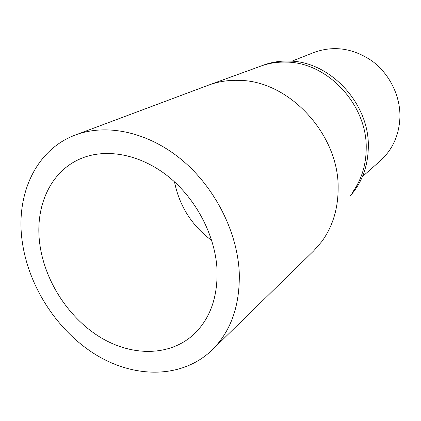 <?xml version="1.0" encoding="UTF-8"?>
<svg xmlns="http://www.w3.org/2000/svg" width="421" height="421" viewBox="0 0 421 421"><rect width="100%" height="100%" fill="white"/><g stroke="black" fill="none" stroke-linecap="round" stroke-linejoin="round"><path stroke-width="0.63" d="M212.084 350.019L313.619 250.953L321.707 241.665C332.585 226.772 338.063 209.026 338.142 188.429C339.168 134.625 289.301 80.89 239.66 80.39C228.761 79.943 218.478 81.495 208.805 85.042L75.527 134.952C106.413 123.332 147.524 131.768 181.146 159.338C214.699 186.945 237.476 231.745 239.265 272.85C240.017 305.541 230.955 331.264 212.084 350.019C182.209 378.774 134.862 378.642 95.888 354.766C56.851 330.738 27.728 285.412 22.008 239.823C15.972 193.839 36.069 149.502 75.527 134.952M352.282 192.66C361.35 180.156 365.991 165.511 366.212 148.713C367.428 104.908 327.47 62.192 286.396 62.108C277.376 61.834 268.808 63.187 260.688 66.16L208.805 85.042M217.031 269.472C215.268 235.465 196.065 198.707 168.168 176.415C140.219 154.154 106.224 147.929 81.021 158.528C50.736 171.015 35.064 205.853 39.606 242.501C44 279.476 67.418 316.555 98.94 336.453C130.426 356.234 168.521 356.955 193.081 335.021C209.89 319.444 217.873 297.594 217.031 269.472M350.388 195.697C361.997 182.504 367.975 166.279 368.322 147.024C369.564 103.513 329.89 61.129 289.059 61.066C279.918 60.798 271.245 62.197 263.036 65.276L260.51 66.223M362.423 176.625L380.31 160.806C392.772 149.466 399.324 134.752 399.95 116.67C400.213 95.478 389.425 73.817 372.132 61.034C353.23 48.204 333.864 45.342 314.034 52.441L291.8 61.213M211.758 240.523C191.85 225.709 179.43 206.143 174.489 181.825"/></g></svg>
